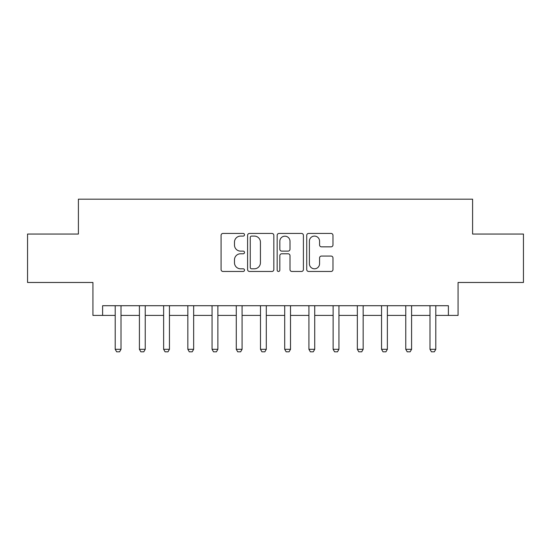 <?xml version="1.0" encoding="UTF-8"?>
<svg xmlns="http://www.w3.org/2000/svg" width="551" height="551" viewBox="0 0 551 551"><rect width="100%" height="100%" fill="white"/><g stroke="black" fill="none" stroke-linecap="round" stroke-linejoin="round"><path stroke-width="0.83" d="M244.506 234.767A1.329 1.329 0 0 0 243.177 233.431L222.976 233.431A1.901 1.901 0 0 0 221.075 235.339L221.075 269.563A1.901 1.901 0 0 0 222.976 271.464L243.177 271.464A1.329 1.329 0 0 0 244.506 270.135A1.329 1.329 0 0 0 243.177 268.798L240.56 268.798A6.082 6.082 0 0 1 234.478 262.717L234.478 259.865A6.082 6.082 0 0 1 240.56 253.777L243.177 253.777A1.329 1.329 0 0 0 244.506 252.448A1.329 1.329 0 0 0 243.177 251.118L240.56 251.118A6.082 6.082 0 0 1 234.478 245.03L234.478 242.178A6.082 6.082 0 0 1 240.56 236.097L243.177 236.097A1.329 1.329 0 0 0 244.506 234.767M331.068 246.841A1.901 1.901 0 0 0 332.969 244.94L332.969 235.339A1.901 1.901 0 0 0 331.068 233.431L308.629 233.431A1.901 1.901 0 0 0 306.728 235.339L306.728 269.563A1.901 1.901 0 0 0 308.629 271.464L331.068 271.464A1.901 1.901 0 0 0 332.969 269.563L332.969 257.964A1.901 1.901 0 0 0 331.068 256.063L321.467 256.063A1.901 1.901 0 0 0 319.566 257.964L319.566 263.715A5.083 5.083 0 0 1 314.476 268.798A5.083 5.083 0 0 1 309.393 263.715L309.393 241.18A5.083 5.083 0 0 1 314.476 236.097A5.083 5.083 0 0 1 319.566 241.18L319.566 244.94A1.901 1.901 0 0 0 321.467 246.841L331.068 246.841M102.61 315.406L102.61 305.715L448.39 305.715L448.39 315.406L458.074 315.406L458.074 282.47L523.45 282.47L523.45 234.044L472.6 234.044L472.6 199.18L78.4 199.18L78.4 234.044L27.55 234.044L27.55 282.47L92.926 282.47L92.926 315.406L115.207 315.406M273.833 235.339A1.901 1.901 0 0 0 271.932 233.431L249.5 233.431A1.901 1.901 0 0 0 247.599 235.339L247.599 269.563A1.901 1.901 0 0 0 249.5 271.464L271.932 271.464A1.901 1.901 0 0 0 273.833 269.563L273.833 235.339M279.068 233.431L301.5 233.431A1.901 1.901 0 0 1 303.401 235.339L303.401 269.563A1.901 1.901 0 0 1 301.5 271.464L291.899 271.464A1.901 1.901 0 0 1 289.998 269.563L289.998 255.678A1.901 1.901 0 0 0 288.097 253.777L281.726 253.777A1.901 1.901 0 0 0 279.825 255.678L279.825 270.135A1.329 1.329 0 0 1 278.496 271.464A1.329 1.329 0 0 1 277.167 270.135L277.167 235.339A1.901 1.901 0 0 1 279.068 233.431M121.013 315.406L139.417 315.406M145.23 315.406L163.633 315.406M169.446 315.406L187.843 315.406M193.656 315.406L212.059 315.406M217.872 315.406L236.276 315.406M242.082 315.406L260.485 315.406M266.298 315.406L284.702 315.406M290.515 315.406L308.918 315.406M314.724 315.406L333.128 315.406M338.941 315.406L357.344 315.406M363.157 315.406L381.554 315.406M387.367 315.406L405.77 315.406M411.583 315.406L429.987 315.406M435.793 315.406L448.39 315.406M251.587 236.097A1.329 1.329 0 0 0 250.257 237.426L250.257 267.469A1.329 1.329 0 0 0 251.587 268.798L254.348 268.798A6.082 6.082 0 0 0 260.43 262.717L260.43 242.178A6.082 6.082 0 0 0 254.348 236.097L251.587 236.097M289.998 241.276A5.083 5.083 0 0 0 284.915 236.193A5.083 5.083 0 0 0 279.825 241.276L279.825 249.217A1.901 1.901 0 0 0 281.726 251.118L288.097 251.118A1.901 1.901 0 0 0 289.998 249.217L289.998 241.276M121.227 305.715L121.11 306.101A1.935 1.935 0 0 0 121.013 306.687L121.013 349.306L119.56 351.82L116.66 351.82L115.207 349.306L115.207 306.687A1.935 1.935 0 0 0 115.111 306.101L114.994 305.715M115.207 349.306L121.013 349.306M145.443 305.715L145.319 306.101A1.935 1.935 0 0 0 145.23 306.687L145.23 349.306L143.777 351.82L140.87 351.82L139.417 349.306L139.417 306.687A1.935 1.935 0 0 0 139.327 306.101L139.203 305.715M139.417 349.306L145.23 349.306M169.653 305.715L169.536 306.101A1.935 1.935 0 0 0 169.446 306.687L169.446 349.306L167.993 351.82L165.086 351.82L163.633 349.306L163.633 306.687A1.935 1.935 0 0 0 163.544 306.101L163.42 305.715M163.633 349.306L169.446 349.306M193.869 305.715L193.745 306.101A1.935 1.935 0 0 0 193.656 306.687L193.656 349.306L192.203 351.82L189.296 351.82L187.843 349.306L187.843 306.687A1.935 1.935 0 0 0 187.753 306.101L187.636 305.715M187.843 349.306L193.656 349.306M218.086 305.715L217.962 306.101A1.935 1.935 0 0 0 217.872 306.687L217.872 349.306L216.419 351.82L213.512 351.82L212.059 349.306L212.059 306.687A1.935 1.935 0 0 0 211.97 306.101L211.846 305.715M212.059 349.306L217.872 349.306M242.295 305.715L242.178 306.101A1.935 1.935 0 0 0 242.082 306.687L242.082 349.306L240.635 351.82L237.729 351.82L236.276 349.306L236.276 306.687A1.935 1.935 0 0 0 236.179 306.101L236.062 305.715M236.276 349.306L242.082 349.306M266.512 305.715L266.388 306.101A1.935 1.935 0 0 0 266.298 306.687L266.298 349.306L264.845 351.82L261.939 351.82L260.485 349.306L260.485 306.687A1.935 1.935 0 0 0 260.396 306.101L260.272 305.715M260.485 349.306L266.298 349.306M290.728 305.715L290.604 306.101A1.935 1.935 0 0 0 290.515 306.687L290.515 349.306L289.061 351.82L286.155 351.82L284.702 349.306L284.702 306.687A1.935 1.935 0 0 0 284.612 306.101L284.488 305.715M284.702 349.306L290.515 349.306M314.938 305.715L314.821 306.101A1.935 1.935 0 0 0 314.724 306.687L314.724 349.306L313.271 351.82L310.371 351.82L308.918 349.306L308.918 306.687A1.935 1.935 0 0 0 308.822 306.101L308.705 305.715M308.918 349.306L314.724 349.306M339.154 305.715L339.03 306.101A1.935 1.935 0 0 0 338.941 306.687L338.941 349.306L337.488 351.82L334.581 351.82L333.128 349.306L333.128 306.687A1.935 1.935 0 0 0 333.038 306.101L332.914 305.715M333.128 349.306L338.941 349.306M363.364 305.715L363.247 306.101A1.935 1.935 0 0 0 363.157 306.687L363.157 349.306L361.704 351.82L358.797 351.82L357.344 349.306L357.344 306.687A1.935 1.935 0 0 0 357.255 306.101L357.131 305.715M357.344 349.306L363.157 349.306M387.58 305.715L387.456 306.101A1.935 1.935 0 0 0 387.367 306.687L387.367 349.306L385.914 351.82L383.007 351.82L381.554 349.306L381.554 306.687A1.935 1.935 0 0 0 381.464 306.101L381.347 305.715M381.554 349.306L387.367 349.306M411.797 305.715L411.673 306.101A1.935 1.935 0 0 0 411.583 306.687L411.583 349.306L410.13 351.82L407.223 351.82L405.77 349.306L405.77 306.687A1.935 1.935 0 0 0 405.681 306.101L405.557 305.715M405.77 349.306L411.583 349.306M436.006 305.715L435.889 306.101A1.935 1.935 0 0 0 435.793 306.687L435.793 349.306L434.346 351.82L431.44 351.82L429.987 349.306L429.987 306.687A1.935 1.935 0 0 0 429.89 306.101L429.773 305.715M429.987 349.306L435.793 349.306"/></g></svg>

